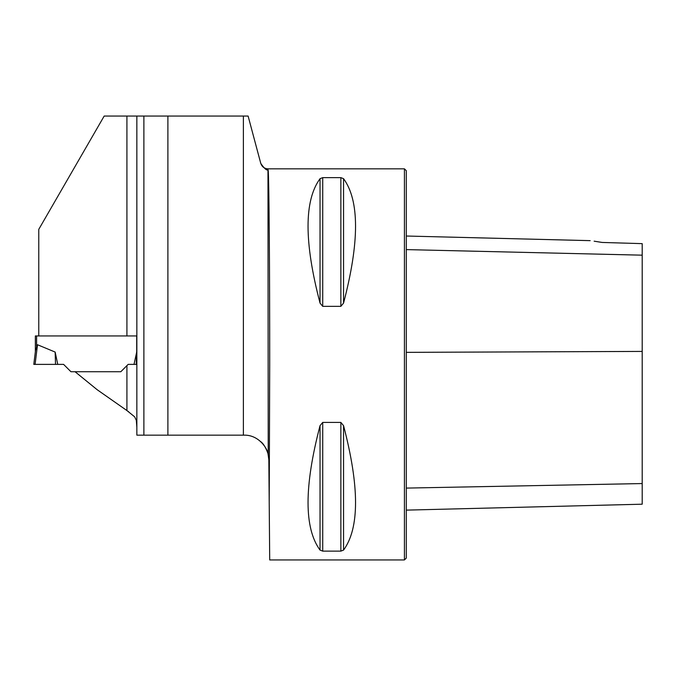 <?xml version="1.0" encoding="UTF-8"?>
<svg xmlns="http://www.w3.org/2000/svg" width="676" height="676" viewBox="0 0 676 676"><rect width="100%" height="100%" fill="white"/><g stroke="black" fill="none" stroke-linecap="round" stroke-linejoin="round"><path stroke-width="1.01" d="M136.856 335.938L126.919 335.938L126.919 116.061L136.856 116.061L136.856 435.158L143.887 435.158L143.887 116.061L248.117 116.061L260.784 163.431C264.054 168.239 266.454 170.428 267.975 169.997L267.975 168.831L404.425 168.831L404.425 559.939L269.707 559.939L268.837 459.773L267.975 453.512C265.82 447.588 263.42 443.642 260.784 441.682M167.893 116.061L167.893 435.158L143.887 435.158M267.975 169.997L268.22 454.483C267.882 449.405 259.288 434.727 244.002 435.158L167.893 435.158M268.22 170.386C269.048 180.822 269.724 268.778 269.707 364.381L269.209 502.665M322.722 306.346L320.035 303.11C304.048 242.05 304.048 200.569 320.035 178.675L322.722 177.636L340.865 177.636L343.552 178.675C359.539 200.569 359.539 242.05 343.552 303.11L340.865 306.346L322.722 306.346L322.722 177.636M340.865 422.424L343.552 425.652C359.539 486.72 359.539 528.193 343.552 550.095L340.865 551.126L322.722 551.126L320.035 550.095C304.048 528.193 304.048 486.72 320.035 425.652L322.722 422.424L340.865 422.424L340.865 551.126M343.552 303.127L343.552 178.675M268.22 454.483L268.837 459.773M136.856 116.061L143.887 116.061M126.919 116.061L104.18 116.061L38.769 229.358L38.769 335.938L35.355 335.938L35.355 351.748M128.161 364.381L126.919 365.623L128.161 364.381L136.704 364.381L136.704 335.938L38.769 335.938M136.856 427.181L136.324 420.345L134.642 416.813L126.919 410.552L126.919 365.623L120.827 371.724L75.053 371.724L97.124 389.689L126.919 410.552M594.128 241.18L602.155 242.447C587.123 240.124 587.123 240.124 602.155 242.447L642.2 243.639L642.2 255.173L406.293 249.605M404.425 168.831L406.293 170.69L406.293 558.08L404.425 559.939M406.293 510.127L642.2 504.195L642.2 255.173M128.643 411.752L127.781 411.152M36.597 335.938L36.597 346.416L37.51 344.743L35.524 350.379L33.8 364.381L35.524 350.379M55.153 352.069L37.51 344.743L35.093 364.381L57.747 364.381L55.153 352.069L55.525 364.381M75.053 371.724L70.938 371.724L63.603 364.381L33.8 364.381M134.017 364.381L136.704 352.027M136.704 364.381L136.231 364.381L136.611 352.069M243.385 435.158L243.385 116.061M260.784 163.431L248.117 116.061M642.2 351.419L406.293 352.357M642.2 483.56L406.293 488.089M340.865 306.346L340.865 177.636M320.035 303.11L320.035 178.675M320.035 550.095L320.035 425.652M322.722 551.126L322.722 422.424M343.552 550.095L343.552 425.652M590.165 240.648L406.293 236.025M267.975 168.831C264.333 168.611 261.933 166.769 260.784 163.305"/></g></svg>
